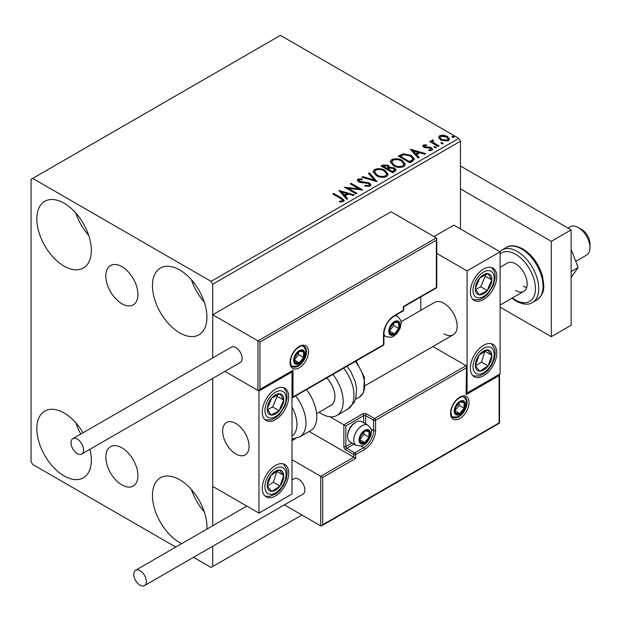 <?xml version="1.0" encoding="UTF-8"?>
<svg xmlns="http://www.w3.org/2000/svg" width="621" height="621" viewBox="0 0 621 621"><rect width="100%" height="100%" fill="white"/><g stroke="black" fill="none" stroke-linecap="round" stroke-linejoin="round"><path stroke-width="0.93" d="M121.887 266.665A22.705 13.111 -120 0 0 110.538 265.54A22.705 13.111 -120 0 0 107.053 283.735A22.705 13.111 -120 0 0 121.887 303.739A22.705 13.111 -120 0 0 133.236 304.864A22.705 13.111 -120 0 0 136.721 286.669A22.705 13.111 -120 0 0 121.887 266.665M121.887 447.842A22.705 13.111 -120 0 0 110.538 446.716A22.705 13.111 -120 0 0 107.053 464.904A22.705 13.111 -120 0 0 121.887 484.916A22.705 13.111 -120 0 0 133.236 486.041A22.705 13.111 -120 0 0 136.721 467.846A22.705 13.111 -120 0 0 121.887 447.842M181.619 543.693A38.541 22.247 60 0 1 179.694 542.661A38.541 22.247 60 0 1 154.52 508.7A38.541 22.247 60 0 1 160.428 477.821A38.541 22.247 60 0 1 179.694 479.723A38.541 22.247 60 0 1 206.878 529.115M204.286 511.828A38.541 22.247 60 0 1 191.439 489.581M64.079 266.13A38.541 22.247 60 0 1 38.906 232.169A38.541 22.247 60 0 1 44.813 201.289A38.541 22.247 60 0 1 64.079 203.199A38.541 22.247 60 0 1 89.261 237.16A38.541 22.247 60 0 1 83.354 268.039A38.541 22.247 60 0 1 64.079 266.13M88.671 235.297A38.541 22.247 60 0 1 75.824 213.05M179.694 332.879A38.541 22.247 60 0 1 154.52 298.918A38.541 22.247 60 0 1 160.428 268.031A38.541 22.247 60 0 1 179.694 269.941A38.541 22.247 60 0 1 204.868 303.902A38.541 22.247 60 0 1 198.961 334.789A38.541 22.247 60 0 1 179.694 332.879M204.286 302.047A38.541 22.247 60 0 1 191.439 279.799M89.905 449.317A38.541 22.247 60 0 1 83.354 477.821A38.541 22.247 60 0 1 64.079 475.911A38.541 22.247 60 0 1 38.906 441.95A38.541 22.247 60 0 1 44.813 411.071A38.541 22.247 60 0 1 64.079 412.981A38.541 22.247 60 0 1 83.035 432.783M80.839 434.056A38.541 22.247 60 0 1 75.824 422.831M460.464 228.939L460.464 141.215L212.724 284.247L211.07 281.383L458.81 138.359L280.444 35.374L31.05 179.36L31.05 461.613L32.703 464.469L175.774 547.07M193.527 557.316L211.07 567.454L212.724 566.499L212.724 546.232M212.724 525.739L212.724 378.406L212.724 486.398L258.973 513.101L292.002 494.029L292.002 371.971L291.42 371.637M259.958 342.031L259.958 389.328L292.996 370.256L292.996 396.959L383.499 344.702L383.499 334.401A15.416 8.904 -60 0 1 394.405 315.522L403.316 310.376L403.316 306.564L436.353 287.492L436.353 240.195L259.958 342.031L212.724 314.762L212.724 357.913L212.724 284.247M212.724 566.499L301.915 515.011M438.651 137.87L439.652 135.673L443.441 135.099L447.306 136.333L449.526 139.143L448.401 140.726L440.786 140.098L438.55 137.272M432.899 140.773L433.458 142.551L439.055 145.951L438.17 146.463L429.716 141.58L430.609 141.068L431.851 141.79L431.517 140.851L432.977 139.865L433.45 140.633L432.899 140.773L432.596 142.038M424.5 145.624L424.78 146.773L429.833 147.115L431.432 147.705L432.658 149.265L431.991 150.197L429.018 150.593L428.746 149.847L430.858 149.653L430.586 148.24L423.933 147.309L422.8 145.912L423.406 145.058L426.324 144.755L426.534 145.477L424.5 145.624L424.221 146.797M430.858 149.653L430.858 150.414L430.858 149.653M412.546 161.25L409.86 162.803L398.294 156.127L403.215 153.775L411.335 155.444L414.432 159.03L412.546 161.25M392.666 172.731L381.1 166.055L382.738 165.116L388.265 165.233L389.639 167.274L394.42 167.926L396.043 169.975L394.979 171.396L392.666 172.731M389.678 166.971L389.639 168.035L394.42 168.687L394.42 167.926M377.102 181.72L361.833 177.179L362.804 176.62L374.385 180.067L368.424 173.375L369.394 172.817L377.102 181.72M356.943 193.356L356.058 193.868L344.492 187.193L358.899 188.831L350.275 183.855L351.16 183.342L362.726 190.018L348.342 188.388L356.943 193.356M340.479 198.394L332.786 193.954L333.671 193.441L341.48 197.952L344.205 200.443L343.413 201.507L339.897 201.996L339.462 201.227L341.472 201.072L342.606 200.241L340.479 198.394M211.07 281.383L32.703 178.406M338.864 190.445L354.273 194.893L353.31 195.452L348.412 194L345.167 195.879L347.682 198.704L346.72 199.263L338.864 190.445M359.148 179.764L359.443 181.278L369.379 182.908L370.9 184.918L370.069 186.121L364.938 186.16L365.078 185.407L368.812 185.477L369.41 184.616L368.47 183.412L360.824 182.574L358.604 181.821L357.246 180.152L357.975 179.073L362.159 178.91L362.175 179.725L359.148 179.764L358.713 181.122M376.264 175.588L373.089 171.66L374.525 169.51C378.298 168.159 381.822 168.462 385.098 170.418L388.226 174.354L386.751 176.488C383.01 177.808 379.516 177.505 376.264 175.588M393.458 165.66L390.283 161.732L391.719 159.581C395.492 158.231 399.016 158.534 402.292 160.49L405.412 164.433L403.945 166.56C400.203 167.887 396.71 167.585 393.458 165.66M410.302 149.195L425.719 153.651L424.748 154.21L419.858 152.75L416.606 154.629L419.128 157.455L418.158 158.013L410.302 149.195M434.537 147.619L434.312 146.634L436.02 146.758L436.245 147.744L434.537 147.619M434.056 146.998L434.312 146.634L434.312 147.394L436.02 147.526L436.02 146.758M441.352 143.676L441.135 142.698L442.835 142.822L443.06 143.808L441.352 143.676L441.135 142.698L441.135 143.459L442.835 143.583L442.835 142.822M452.468 137.264L452.251 136.278L453.951 136.403L454.176 137.388L452.468 137.264M451.995 136.643L452.251 136.278L452.251 137.039L453.951 137.171L453.951 136.403M458.81 138.359L460.464 141.215M333.446 194.334L333.671 193.441M333.671 194.202L344.127 200.808M339.462 201.988L341.472 201.833L341.472 201.072M341.472 201.833L342.218 201.592L342.218 200.831M342.218 201.592L342.606 200.241M339.625 191.307L353.403 195.398M347.232 198.961L345.167 196.64L345.167 195.879M341.721 192.013L341.721 192.774L344.36 195.731L346.852 194.295L346.852 193.535L341.721 192.013L344.36 194.971L346.852 193.535M344.36 195.731L344.36 194.971M345.881 187.992L358.899 189.599L358.899 188.831M350.935 184.235L351.16 183.342M351.16 184.103L361.352 189.987M356.283 193.736L348.342 189.149L348.342 188.388M368.812 185.477L368.812 186.238L365.078 186.168L365.078 185.407M368.812 186.238L369.41 184.616M357.316 180.532L357.975 179.073M357.975 179.834L362.159 179.671L362.159 178.91M359.148 180.525L359.443 181.278M359.443 182.038L361.476 182.59L361.476 181.829M361.476 182.59L363.727 182.621L363.727 181.86M363.727 182.621L369.379 183.669L369.379 182.908M369.379 183.669L370.846 185.275M362.711 177.443L362.804 176.62M362.804 177.389L374.385 180.827L374.385 180.067M368.874 173.88L369.394 172.817M369.394 173.577L376.481 181.534M373.128 172.056L374.525 169.51M374.525 170.278C378.298 168.92 381.822 169.222 385.098 171.179L385.098 170.418M385.098 171.179L388.187 174.726M374.61 171.916L374.61 172.677L377.149 175.828C379.734 177.373 382.528 177.629 385.532 176.581L386.743 174.012L384.213 170.93C381.605 169.378 378.787 169.129 375.752 170.177L374.61 171.916L377.149 175.068C379.734 176.612 382.528 176.861 385.532 175.821L386.743 174.012M385.532 176.581L385.532 175.821M377.149 175.828L377.149 175.068M381.768 166.436L382.738 165.877L388.265 165.993L388.265 165.233M388.265 165.993L389.639 168.035M394.42 168.687L395.981 170.348M388.071 169.052L388.071 169.812L392.371 172.296L394.537 170.488L393.535 168.438L390.073 168.058L388.071 169.052L392.371 171.536L394.537 169.727M383.18 166.226L383.18 166.995L386.883 169.129L388.397 167.755L387.395 165.753L384.104 165.698L383.18 166.226L386.883 168.369L388.397 166.995M387.341 168.865L387.341 168.105M386.883 169.129L386.883 168.369M393.388 171.706L393.388 170.946M392.371 172.296L392.371 171.536M390.322 162.128L391.719 159.581M391.719 160.35C395.492 158.992 399.016 159.294 402.292 161.258L402.292 160.49M402.292 161.258L405.381 164.806M391.804 161.988L391.804 162.756L394.343 165.908C396.928 167.445 399.722 167.701 402.726 166.661L403.937 164.084L401.407 161.002C398.798 159.45 395.981 159.201 392.946 160.249L391.804 161.988L394.343 165.139C396.928 166.684 399.722 166.933 402.726 165.892L403.937 164.084M402.726 166.661L402.726 165.892M394.343 165.908L394.343 165.139M398.961 156.515L403.215 154.536L403.215 153.775M403.215 154.536L411.335 156.205L411.335 155.444M411.335 156.205L414.386 159.411M400.374 156.298L400.374 157.066L409.565 162.368L412.6 160.272L412.856 159.481L412.856 158.712L410.45 155.956L403.836 154.676L400.374 156.298L409.565 161.607L412.6 159.512L412.856 158.712M409.565 162.368L409.565 161.607M412.6 160.272L412.6 159.512M411.071 150.057L424.842 154.155M418.678 157.711L416.606 155.39L416.606 154.629M413.167 150.763L413.167 151.532L415.806 154.489L418.29 153.053L418.29 152.292L413.167 150.763L415.806 153.729L418.29 152.292M415.806 154.489L415.806 153.729M422.885 146.308L423.406 145.058M423.406 145.819L424.927 145.469M426.324 145.454L426.324 144.755M424.5 146.385L424.78 147.534L424.78 146.773M424.78 147.534L425.758 147.86L425.758 147.092M425.758 147.86L429.833 147.883L429.833 147.115M429.833 147.883L431.432 148.466L431.432 147.705M431.432 148.466L432.573 149.622M429.911 150.662L430.858 150.414M430.384 141.961L430.609 141.068M430.609 141.829L431.851 142.551L431.851 141.79M431.595 141.278L432.006 140.09M432.006 140.851L432.977 140.633L432.977 139.865M432.899 141.534L433.458 142.551M433.458 143.319L438.395 146.331M438.589 137.652L439.652 135.673M439.652 136.441L443.441 135.859L443.441 135.099M443.441 135.859L447.306 137.094L447.306 136.333M447.306 137.094L449.48 139.515M439.932 137.396L439.932 138.165L441.678 140.354L447.361 140.889L448.152 138.957L446.421 136.853L440.685 136.278L439.932 137.396L441.678 139.585L447.361 140.129L448.152 138.957M447.361 140.889L447.361 140.129M441.678 140.354L441.678 139.585M443.945 333.834A18.684 10.79 -120 0 0 453.291 334.758A18.684 10.79 -120 0 0 456.156 319.784A18.684 10.79 -120 0 0 443.945 303.32A18.684 10.79 -120 0 0 434.607 302.396L400.995 321.794M483.588 375.79A18.684 10.79 -60 0 1 474.242 376.714A18.684 10.79 -60 0 1 471.378 361.74A18.684 10.79 -60 0 1 483.588 345.276A18.684 10.79 -60 0 1 492.927 344.352A18.684 10.79 -60 0 1 495.791 359.326A18.684 10.79 -60 0 1 483.588 375.79M483.588 268.994A18.684 10.79 120 0 0 471.378 285.458A18.684 10.79 120 0 0 474.242 300.432A18.684 10.79 120 0 0 483.588 299.508A18.684 10.79 120 0 0 495.791 283.036A18.684 10.79 120 0 0 492.927 268.062A18.684 10.79 120 0 0 483.588 268.994M467.07 270.896L500.107 251.831L500.107 373.881L467.07 392.953L467.07 270.896L436.765 253.399M420.828 310.353L420.828 296.931M500.107 251.831L453.858 225.128L434.04 236.57M467.07 392.953L466.487 392.619M235.848 453.982A18.684 10.79 60 0 1 223.638 437.51A18.684 10.79 60 0 1 226.502 422.544A18.684 10.79 60 0 1 235.848 423.468A18.684 10.79 60 0 1 248.058 439.932A18.684 10.79 60 0 1 245.194 454.906A18.684 10.79 60 0 1 235.848 453.982M275.483 389.134A18.684 10.79 -60 0 1 284.829 388.21A18.684 10.79 -60 0 1 287.694 403.184A18.684 10.79 -60 0 1 275.483 419.649A18.684 10.79 -60 0 1 266.145 420.58A18.684 10.79 -60 0 1 263.281 405.606A18.684 10.79 -60 0 1 275.483 389.134M275.483 495.938A18.684 10.79 120 0 0 287.694 479.466A18.684 10.79 120 0 0 284.829 464.5A18.684 10.79 120 0 0 275.483 465.424A18.684 10.79 120 0 0 263.281 481.888A18.684 10.79 120 0 0 266.145 496.862A18.684 10.79 120 0 0 275.483 495.938M258.973 513.101L258.973 391.044L292.002 371.971M258.973 391.044L224.903 371.374L257.979 390.469L257.979 340.89L436.353 237.905L391.098 211.777L212.724 314.762M578.392 227.612L581.691 229.514A11.675 6.746 60 0 1 589.834 242.128A11.675 6.746 60 0 1 589.95 243.82L589.95 247.632A16.348 9.439 -120 0 0 589.779 245.272A16.348 9.439 -120 0 0 578.392 227.612A16.348 9.439 -120 0 0 570.218 226.797L567.982 228.086M248.866 443.65A18.684 10.79 -120 0 0 239.846 426.487A18.684 10.79 -120 0 0 226.502 422.544A18.684 10.79 -120 0 0 222.83 433.8A18.684 10.79 -120 0 0 231.85 450.955A18.684 10.79 -120 0 0 245.194 454.906A18.684 10.79 -120 0 0 248.866 443.65M575.76 261.356L586.566 255.115A16.348 9.439 -120 0 0 589.95 247.632M436.353 240.195L436.765 238.813L436.353 237.905M259.958 389.328L258.973 390.376L257.979 390.469M292.996 370.256L292.002 371.304L258.973 390.376M292.996 396.959L292.002 398.007L383.211 345.346A1.405 1.405 0 0 0 383.91 344.127A1.405 0.807 180 0 1 383.499 344.702A1.405 0.807 60 0 1 383.211 345.346M309.149 431.463L353.768 457.219L320.739 476.291L322.718 477.44L322.718 524.729L321.732 525.777L320.739 525.878L320.739 476.291L292.002 459.703M295.456 438.636L292.002 440.631M320.739 525.878L284.364 504.873M322.718 524.729L499.113 422.893L499.113 375.596L466.084 394.669L466.487 366.592L466.084 365.684L432.907 346.526M466.084 367.974L375.573 420.223L375.573 430.524A15.416 8.904 -60 0 1 364.674 449.402L355.755 454.549L355.755 458.368L353.768 457.219L353.768 454.549L345.843 449.977A2.802 1.615 -120 0 1 343.863 446.546L343.863 424.803L329.992 416.792M499.113 375.596L499.525 374.215L499.525 423.134L321.732 525.777M466.084 394.669L466.487 366.592M370.9 428.971L373.594 430.524L373.594 420.223A1.405 0.807 0 0 0 375.573 420.223A1.405 0.807 -120 0 0 374.579 418.507L366.654 413.928A2.802 1.615 0 0 0 362.687 413.928L343.863 424.803L345.843 425.944L345.843 446.546L352.006 442.99M359.714 439.676A7.01 4.044 120 0 0 360.382 442.152A7.01 4.044 120 0 0 364.674 442.54A7.01 4.044 120 0 0 368.967 437.2A7.01 4.044 120 0 0 368.967 431.479A7.01 4.044 120 0 0 364.674 431.098A7.01 4.044 120 0 0 360.382 436.431A7.01 4.044 120 0 0 359.714 439.676M360.157 439.163L360.382 442.152L364.674 442.54L368.967 437.2L368.967 431.479L364.674 431.098L360.382 436.431L360.157 439.163M347.628 436.509A11.675 6.746 120 0 0 350.05 441.857L356.19 445.404A11.675 6.746 -60 0 1 353.768 440.056A11.675 6.746 -60 0 1 358.868 428.304A11.675 6.746 -60 0 1 367.873 425.175L361.725 421.628A11.675 6.746 120 0 0 355.887 422.21A11.675 6.746 120 0 0 347.628 436.509L347.628 435.212A10.091 5.822 -60 0 1 354.762 422.854L355.887 422.21M360.157 439.125L364.007 434.335L364.007 431.742M360.18 439.94L364.674 442.54M364.007 434.335L368.967 437.2M365.979 429.755L368.967 431.479M389.445 330.97A7.01 4.044 120 0 0 390.112 333.446A7.01 4.044 120 0 0 394.405 333.834A7.01 4.044 120 0 0 398.69 328.493A7.01 4.044 120 0 0 398.69 322.773A7.01 4.044 120 0 0 394.405 322.392A7.01 4.044 120 0 0 390.112 327.725A7.01 4.044 120 0 0 389.445 330.97M389.887 330.457L390.112 333.446L394.405 333.834L398.69 328.493L398.69 322.773L394.405 322.392L390.112 327.725L389.887 330.457M389.887 330.419L393.737 325.637L393.737 323.036M389.91 331.241L394.405 333.834M393.737 325.637L398.69 328.493M395.709 321.049L398.69 322.773M294.315 359.963A7.01 4.044 120 0 0 294.975 362.439A7.01 4.044 120 0 0 299.268 362.819A7.01 4.044 120 0 0 303.56 357.479A7.01 4.044 120 0 0 303.56 351.758A7.01 4.044 120 0 0 299.268 351.377A7.01 4.044 120 0 0 294.975 356.718A7.01 4.044 120 0 0 294.315 359.963M294.758 359.45L294.975 362.439L299.268 362.819L303.56 357.479L303.56 351.758L299.268 351.377L294.975 356.718L294.758 359.45M294.758 359.412L298.608 354.622L298.608 352.029M294.773 360.227L299.268 362.819M298.608 354.622L303.56 357.479M300.58 350.034L303.56 351.758M454.851 410.691A7.01 4.044 120 0 0 455.511 413.167A7.01 4.044 120 0 0 459.804 413.547A7.01 4.044 120 0 0 464.097 408.214A7.01 4.044 120 0 0 464.097 402.493A7.01 4.044 120 0 0 459.804 402.105A7.01 4.044 120 0 0 455.511 407.446A7.01 4.044 120 0 0 454.851 410.691M455.294 410.178L455.511 413.167L459.804 413.547L464.097 408.214L464.097 402.493L459.804 402.105L455.511 407.446L455.294 410.178M455.294 410.139L459.144 405.35L459.144 402.757M455.309 410.955L459.804 413.547M459.144 405.35L464.097 408.214M461.108 400.77L464.097 402.493M490.497 285.474A11.675 6.746 120 0 0 491.832 280.017A11.675 6.746 120 0 0 488.106 273.659A11.675 6.746 120 0 0 479.862 277.89A11.675 6.746 120 0 0 475.344 288.486A11.675 6.746 120 0 0 479.07 294.835A11.675 6.746 120 0 0 487.314 290.605A11.675 6.746 120 0 0 490.497 285.474M489.356 285.179L491.832 280.017L488.106 273.659L479.862 277.89L475.344 288.486L479.07 294.835L487.314 290.605L489.356 285.179M475.771 289.324L480.708 286.793L485.226 276.198L484.644 275.204M480.708 286.793L487.314 290.605M485.226 276.198L491.832 280.017M282.4 405.622A11.675 6.746 120 0 0 283.735 400.157A11.675 6.746 120 0 0 280.001 393.807A11.675 6.746 120 0 0 271.757 398.038A11.675 6.746 120 0 0 267.24 408.634A11.675 6.746 120 0 0 270.973 414.983A11.675 6.746 120 0 0 279.217 410.753A11.675 6.746 120 0 0 282.4 405.622M281.251 405.327L283.735 400.157L280.001 393.807L271.757 398.038L267.24 408.634L270.973 414.983L279.217 410.753L281.251 405.327M267.667 409.472L272.611 406.934L277.129 396.345L276.539 395.352M272.611 406.934L279.217 410.753M277.129 396.345L283.735 400.157M268.575 489.884A11.675 6.746 120 0 0 271.757 491.343A11.675 6.746 120 0 0 280.001 486.057A11.675 6.746 120 0 0 283.735 475.391A11.675 6.746 120 0 0 279.217 470.019A11.675 6.746 120 0 0 270.973 475.306A11.675 6.746 120 0 0 267.24 485.964A11.675 6.746 120 0 0 268.575 489.884M269.281 488.525L271.757 491.343L280.001 486.057L283.735 475.391L279.217 470.019L270.973 475.306L267.24 485.964L269.281 488.525M267.356 486.111L273.395 482.238L276.896 471.3M273.395 482.238L280.001 486.057M277.129 471.58L283.735 475.391M476.672 369.736A11.675 6.746 120 0 0 479.862 371.195A11.675 6.746 120 0 0 488.106 365.909A11.675 6.746 120 0 0 491.832 355.251A11.675 6.746 120 0 0 487.314 349.871A11.675 6.746 120 0 0 479.07 355.158A11.675 6.746 120 0 0 475.344 365.816A11.675 6.746 120 0 0 476.672 369.736M477.378 368.377L479.862 371.195L488.106 365.909L491.832 355.251L487.314 349.871L479.07 355.158L475.344 365.816L477.378 368.377M475.453 365.971L481.5 362.097L484.993 351.16M481.5 362.097L488.106 365.909M485.226 351.432L491.832 355.251M292.002 435.958A25.694 14.834 -120 0 0 292.002 407.159M295.666 395.887A30.367 17.528 60 0 1 299.695 436.92L310.484 430.695A30.367 17.528 -120 0 0 306.464 389.654M326.762 377.933A18.684 10.79 60 0 1 333.71 402.501A18.684 10.79 60 0 1 331.071 405.319L316.617 413.671M332.887 374.401A30.367 17.528 60 0 1 341.193 410.846A30.367 17.528 60 0 1 336.916 415.433A30.367 17.528 60 0 1 319.109 412.228M77.291 453.594A8.873 5.123 -120 0 0 81.731 454.036A8.873 5.123 -120 0 0 83.09 446.926A8.873 5.123 -120 0 0 77.291 439.101A8.873 5.123 -120 0 0 72.859 438.667A8.873 5.123 -120 0 0 71.493 445.777A8.873 5.123 -120 0 0 77.291 453.594M81.731 454.036L240.288 362.493A8.873 5.123 -120 0 0 241.647 355.383A8.873 5.123 -120 0 0 235.848 347.566A8.873 5.123 -120 0 0 231.408 347.123L72.859 438.667M146.331 581.567A8.873 5.123 -120 0 0 142.457 572.632A8.873 5.123 -120 0 0 135.619 570.257A8.873 5.123 -120 0 0 133.779 574.316A8.873 5.123 -120 0 0 137.652 583.251A8.873 5.123 -120 0 0 144.491 585.626A8.873 5.123 -120 0 0 146.331 581.567M144.491 585.626L303.048 494.091A8.873 5.123 -120 0 0 304.888 490.023A8.873 5.123 -120 0 0 301.006 481.089A8.873 5.123 -120 0 0 294.168 478.713L292.002 479.963M571.118 249.401L578.151 267.519L571.118 271.579M578.151 267.519L571.118 277.525M460.464 166.009L571.118 229.894L571.118 325.249L551.301 336.691L500.107 307.131M460.464 188.893L551.301 241.336L551.301 336.691M571.118 229.894L551.301 241.336M500.107 267.278L507.45 263.032A16.348 9.439 60 0 1 515.632 263.84A16.348 9.439 60 0 1 526.313 278.255A16.348 9.439 60 0 1 523.806 291.35A16.348 9.439 60 0 1 515.632 290.543M526.662 287.539A16.348 9.439 60 0 1 523.224 286.157M341.48 198.712L341.48 197.952M382.738 165.877L382.738 165.116M400.048 155.879L400.048 155.118M410.52 161.817L410.52 161.056M427.52 147.845L427.52 147.084M436.221 145.073L436.221 144.305M290.023 362.439A13.08 7.553 -60 0 1 299.268 346.417A13.08 7.553 -60 0 1 308.521 351.758A13.08 7.553 -60 0 1 299.268 367.779A13.08 7.553 -60 0 1 290.023 362.439M306.533 351.758A11.675 6.746 120 0 0 304.119 346.409C302.396 346.363 302.38 344.081 295.852 349.569C292.406 353.419 290.597 357.517 290.434 361.864C291.024 365.327 291.691 366.918 292.437 366.638A11.675 6.746 120 0 0 301.441 363.51A11.675 6.746 120 0 0 306.533 351.758M394.405 315.522A1.405 0.807 -120 0 1 394.11 316.167C387.946 320.459 384.546 326.351 383.91 333.834A1.405 0.807 180 0 1 383.499 334.401L383.499 343.56M403.728 309.801A1.405 0.807 180 0 1 403.316 310.376A1.405 0.807 -120 0 1 403.029 311.02A1.405 1.405 0 0 0 403.728 309.801L403.728 306.797L436.765 287.725L436.765 238.813M469.057 402.486A13.08 7.553 -60 0 1 459.804 418.507A13.08 7.553 -60 0 1 450.559 413.167A13.08 7.553 -60 0 1 459.804 397.153A13.08 7.553 -60 0 1 469.057 402.486M452.973 417.374A11.675 6.746 120 0 0 461.97 414.238A11.675 6.746 120 0 0 467.07 402.486A11.675 6.746 120 0 0 464.655 397.145C462.932 397.091 462.917 394.809 456.388 400.297C452.934 404.147 451.133 408.245 450.962 412.6C451.552 416.047 452.22 417.638 452.973 417.374M363.681 422.761L363.681 415.651A1.405 0.807 180 0 1 365.66 415.651L373.594 420.223A1.405 0.807 -60 0 1 374.579 418.507L466.084 365.684M355.755 458.368L322.718 477.44M366.654 413.928A1.405 0.807 120 0 0 365.66 415.651L365.66 423.902M360.987 446.134L363.681 447.687A14.011 8.089 120 0 0 373.594 430.524A1.405 0.807 0 0 0 375.573 430.524M353.986 444.131L346.836 448.261L354.762 452.833L363.681 447.687A1.405 0.807 60 0 1 364.674 449.402M362.687 413.928A1.405 0.807 60 0 1 363.681 415.651L345.843 425.944M353.768 454.549A1.405 0.807 0 0 0 355.755 454.549A1.405 0.807 60 0 0 354.762 452.833A1.405 0.807 120 0 0 353.768 454.549M345.843 449.977A1.405 0.807 -60 0 1 346.836 448.261A1.405 0.807 60 0 1 345.843 446.546A1.405 0.807 0 0 1 343.863 446.546M359.054 440.056A7.941 4.588 120 0 0 364.674 443.301A7.941 4.588 120 0 0 370.287 433.574A7.941 4.588 120 0 0 364.674 430.33A7.941 4.588 120 0 0 359.054 440.056M388.785 331.35A7.941 4.588 120 0 0 394.405 334.595A7.941 4.588 120 0 0 400.017 324.868A7.941 4.588 120 0 0 394.405 321.624A7.941 4.588 120 0 0 388.785 331.35M383.91 335.542L385.92 336.698A11.675 6.746 -60 0 1 383.91 334.082M394.327 316.042A11.675 6.746 -60 0 1 397.595 316.469L395.593 315.313M293.655 360.343A7.941 4.588 120 0 0 299.268 363.58A7.941 4.588 120 0 0 304.888 353.854A7.941 4.588 120 0 0 299.268 350.617A7.941 4.588 120 0 0 293.655 360.343M454.192 411.071A7.941 4.588 120 0 0 459.804 414.316A7.941 4.588 120 0 0 465.416 404.589A7.941 4.588 120 0 0 459.804 401.345A7.941 4.588 120 0 0 454.192 411.071M492.437 285.815A14.951 8.632 120 0 0 489.371 270.694A14.951 8.632 120 0 0 474.739 282.679A14.951 8.632 120 0 0 477.805 297.801A14.951 8.632 120 0 0 492.437 285.815M284.333 405.963A14.951 8.632 120 0 0 281.266 390.842A14.951 8.632 120 0 0 266.634 402.827A14.951 8.632 120 0 0 269.708 417.949A14.951 8.632 120 0 0 284.333 405.963M266.634 492.461A14.951 8.632 120 0 0 281.266 487.563A14.951 8.632 120 0 0 284.333 468.894A14.951 8.632 120 0 0 269.708 473.8A14.951 8.632 120 0 0 266.634 492.461M474.739 372.321A14.951 8.632 120 0 0 489.371 367.415A14.951 8.632 120 0 0 492.437 348.746A14.951 8.632 120 0 0 477.805 353.652A14.951 8.632 120 0 0 474.739 372.321M347.038 366.227L351.051 372.041L355.274 381.806L356.633 389.064L355.802 398.449L354.265 402.292L347.706 409.2A30.367 17.528 -120 0 0 351.983 404.62A30.367 17.528 -120 0 0 343.685 368.168M356.081 361.011L364.488 377.475L363.541 392.627L359.349 397.083A25.694 14.834 -120 0 0 362.975 393.209A25.694 14.834 -120 0 0 355.243 361.492M506.394 247.461C510.152 244.853 515.601 245.318 522.742 248.85C532.321 254.944 538.912 264.088 542.506 276.291C544.043 285.839 545.836 292.755 536.754 300.059A30.367 17.528 -120 0 0 541.411 275.724A30.367 17.528 -120 0 0 521.57 248.967A30.367 17.528 -120 0 0 506.394 247.461L502.094 249.945A30.367 17.528 60 0 1 517.277 251.451A30.367 17.528 60 0 1 537.118 278.2A30.367 17.528 60 0 1 532.461 302.536C528.572 305.136 523.123 304.678 516.113 301.146L511.89 298.227M512.418 297.925A28.03 16.185 -120 0 0 515.632 300.075A28.03 16.185 -120 0 0 535.449 288.633A28.03 16.185 -120 0 0 515.632 254.307A28.03 16.185 -120 0 0 500.107 254.005M365.327 385.548L453.291 334.758M523.806 291.35L500.107 305.035M394.11 316.167L403.029 311.02M383.91 344.127L383.91 333.834M356.19 445.404L361.593 445.987L364.123 444.877L367.391 442.059L370.59 436.501L371.381 432.045C371.948 430.337 370.776 428.048 367.873 425.175M385.92 336.698L391.315 337.288L393.854 336.171L397.122 333.353L400.32 327.795L401.112 323.347C401.678 321.631 400.506 319.341 397.595 316.469M291.823 366.165L296.186 366.274L298.717 365.164L301.985 362.338L303.816 359.769L305.183 356.78L305.982 352.332L305.625 349.654L303.397 346.114M452.352 416.893L456.722 417.002L459.253 415.891L462.521 413.074L464.353 410.497L465.719 407.508L466.511 403.06L466.154 400.382L463.934 396.842M473.109 299.594L479.233 299.687L483.844 297.529L487.508 294.439L493.229 285.753L495.216 277.812L494.774 272.751L494.137 270.927L491.638 267.504M265.012 419.742L271.136 419.835L275.74 417.669L279.411 414.58L285.132 405.901L287.112 397.96L286.677 392.899L286.04 391.075L283.541 387.651M265.012 496.024L269.258 496.474L275.693 493.99L279.559 490.714L283.518 485.397L286.234 479.102L287.119 474.133L286.77 469.554L283.541 463.934M473.109 375.876L479.249 375.969L483.79 373.842L487.656 370.566L491.622 365.249L494.332 358.961L495.216 353.993L494.867 349.406L491.638 343.786M299.695 436.92L292.002 439.14M347.706 409.2L336.916 415.433M359.349 397.083L355.538 399.287M135.619 570.257L246.793 506.068M536.754 300.059L532.461 302.536M499.812 251.66L502.094 249.945"/></g></svg>
